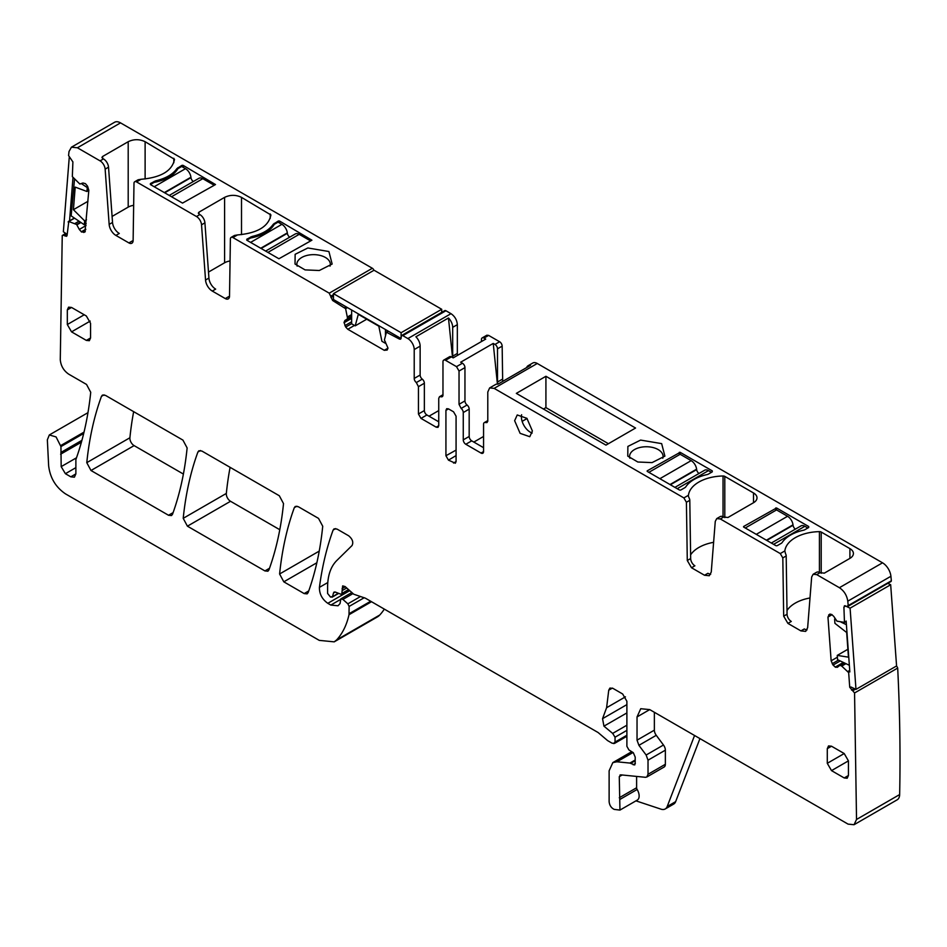 <?xml version="1.0" encoding="UTF-8"?>
<svg xmlns="http://www.w3.org/2000/svg" width="947" height="947" viewBox="0 0 947 947"><rect width="100%" height="100%" fill="white"/><g stroke="black" fill="none" stroke-linecap="round" stroke-linejoin="round"><path stroke-width="1.42" d="M545.922 376.279L516.328 393.372L605.962 445.126L635.555 428.032L545.922 376.279L545.922 407.624L543.471 409.045M521.608 414.727A12.56 7.245 -120 0 0 521.395 416.81A12.56 7.245 -120 0 0 532.178 433.039M522.14 421.356L527.077 418.503M710.688 574.213A9.565 5.528 -120 0 1 707.894 573.302L704.521 575.255L691.511 567.75L694.897 565.797A5.978 3.457 -120 0 1 690.671 558.552L687.285 560.506L686.409 502.265L683.876 497.921L494.133 388.365L489.646 387.927L487.788 392.034L487.788 420.918L487.042 422.551L485.669 422.587A3.587 2.072 60 0 0 484.296 422.611L487.788 420.598M688.374 496.121L688.445 495.281A35.879 20.716 180 0 1 723.034 475.986A2.391 1.385 180 0 1 724.798 476.388L753.516 492.961A11.956 6.901 180 0 1 757.008 497.85A11.956 6.901 180 0 1 753.516 502.727L727.935 517.5L723.709 517.003A7.174 4.143 -120 0 0 720.111 516.648L716.737 518.601L715.269 521.395L711.256 572.012L709.303 575.729L704.521 575.255M807.081 629.873A9.565 5.528 -120 0 1 804.299 628.95L800.913 630.903L787.916 623.398L791.29 621.445A5.978 3.457 -120 0 1 787.064 614.212L783.678 616.166L782.814 557.913L780.269 553.569L720.324 518.956L716.737 518.601M787.064 614.212L786.188 555.96A3.587 2.072 -120 0 0 785.477 553.557L784.838 550.941A35.879 20.716 180 0 1 819.427 531.634A2.391 1.385 180 0 1 821.203 532.036L849.909 548.621A11.956 6.901 180 0 1 853.413 553.498A11.956 6.901 180 0 1 849.909 558.375L824.328 573.148L820.102 572.663A7.174 4.143 -120 0 0 816.515 572.308L813.13 574.261L811.662 577.043L807.649 627.672L805.696 631.377L800.913 630.903M844.404 605.784L846.713 606.435L848.228 605.713L847.79 601.167C846.878 595.32 844.073 590.833 839.397 587.708L816.716 574.616L813.13 574.261M489.646 387.927L495.565 384.506A8.973 5.173 -120 0 1 497.944 384.151L530.498 365.353A8.973 5.173 -120 0 0 528.118 365.708L532.77 363.021A8.973 5.173 -120 0 1 537.257 363.47L882.521 562.814L839.397 587.708M640.61 440.083L627.873 446.428L627.778 456.134L637.816 462.006L652.057 462.61L664.889 456.134L661.645 443.622L640.61 440.083M647.18 470.872L680.159 452.323L712.286 470.872L712.286 471.843L712.286 470.872L712.286 471.843L708.486 474.045A4.19 2.415 180 0 1 707.03 474.589A37.075 21.402 180 0 0 685.758 486.876A4.19 2.415 180 0 1 684.811 487.717L681 489.907A1.196 0.687 180 0 1 679.307 489.907L647.18 471.357M743.573 527.017L775.711 545.567A1.196 0.687 180 0 0 777.404 545.567L781.204 543.365A4.19 2.415 180 0 0 782.151 542.524A37.075 21.402 180 0 1 803.423 530.249A4.19 2.415 180 0 0 804.879 529.704L808.691 527.503L808.691 526.52L776.552 507.971L776.552 509.924L787.561 516.281L756.274 534.345M776.552 507.971L743.573 526.52M808.691 527.503L808.691 526.52L808.691 527.503M608.412 443.705L545.922 407.624M532.392 430.968L529.787 436.709L520.116 433.347L514.635 420.705L517.24 414.964L526.911 418.325L532.392 430.968M483.562 451.589A3.587 2.072 60 0 1 482.816 453.234A3.587 2.072 60 0 1 481.017 453.057L483.562 451.589L483.562 424.244A3.587 2.072 60 0 1 484.296 422.611M481.017 453.057L465.806 444.261A3.587 2.072 60 0 1 463.261 439.87L463.261 412.537L469.179 409.116L469.179 436.46A3.587 2.072 60 0 0 471.724 440.852L483.562 447.682M461.153 408.429L467.072 405.008A3.587 2.072 -120 0 1 464.953 400.901L459.035 404.322L461.153 408.429A3.587 2.072 60 0 1 463.261 412.537M459.035 404.322L459.035 371.035L456.501 366.643L445.504 360.298L451.423 356.877L453.175 357.883L485.728 339.085L483.976 338.079L488.628 335.404L499.625 341.749L494.973 344.424L493.233 343.418L460.668 362.216L462.42 363.222L456.501 366.643M442.971 394.721L439.479 396.734L440.852 396.71A3.587 2.072 60 0 0 442.225 396.686A3.587 2.072 60 0 0 442.971 395.041L442.971 361.766A3.587 2.072 60 0 1 443.717 360.12A3.587 2.072 60 0 1 445.504 360.298M439.479 396.734L438.745 398.379L438.745 425.712L436.2 427.18L437.999 427.357L438.745 425.712M436.2 427.18L420.989 418.396L418.444 413.993L418.444 386.66L416.337 382.552A3.587 2.072 60 0 1 414.218 378.445L414.218 349.561L420.137 346.14L420.137 375.024A3.587 2.072 60 0 0 422.255 379.131L416.337 382.552M402.806 335.64L401.611 335.522L444.735 310.628A2.391 1.385 -120 0 1 445.93 310.746L402.806 335.64L407.873 338.576A8.973 5.173 60 0 1 414.218 349.561M401.611 335.522L400.617 339.18L399.421 339.062L386.423 332.231L384.411 339.961L388.01 348.141L387.145 350.059L384.245 350.307L347.798 329.272L345.702 327.058L351.645 323.637M388.495 331.284L386.423 332.231M347.478 307.609L345.619 308.675L347.632 318.725L344.897 320.5L344.033 322.418L345.702 327.058M345.619 308.675L332.622 300.495L329.236 293.168L232.926 237.567L237.484 234.927C257.454 233.187 268.593 226.534 270.913 214.957L270.913 214.91M77.405 147.779L71.427 147.187L114.551 122.281A11.956 6.901 -120 0 1 120.529 122.873L77.405 147.779L100.086 160.872A7.174 4.143 60 0 1 105.141 169.134L109.154 224.392A9.565 5.528 60 0 0 115.889 235.412L128.899 242.917A5.978 3.457 60 0 0 131.882 243.213A5.978 3.457 60 0 0 133.125 240.562L133.989 183.327A3.587 2.072 60 0 1 134.734 181.729A3.587 2.072 60 0 1 136.534 181.907L196.479 216.52A7.174 4.143 60 0 1 201.533 224.794L205.546 280.04A9.565 5.528 60 0 0 212.282 291.06L225.291 298.577A5.978 3.457 60 0 0 228.274 298.873A5.978 3.457 60 0 0 229.517 296.222L230.393 238.975A3.587 2.072 60 0 1 231.127 237.389A3.587 2.072 60 0 1 232.926 237.567M71.427 147.187L69.013 151.544L68.575 155.58L72.895 161.913L72.339 176.615L79.832 184.026L82.957 182.984L85.419 183.647L87.432 186.014L88.84 190.323L84.97 231.932M84.804 232.039L81.584 232.015L79.288 229.446L86.047 225.54M74.553 218.165L68.788 221.491L76.624 224.486L79.288 229.446M68.137 221.977L68.788 221.491L67.071 235.401L65.236 236.111L63.97 235.258L62.242 235.531L60.277 359.753C60.868 365.909 63.686 370.715 68.729 374.172L86.532 384.446L90.734 392.307C88.32 415.378 83.762 436.662 77.062 456.158L75.878 459.544L75.878 473.891L70.812 476.826L74.399 477.181L75.878 473.891M66.586 236.324L67.071 235.401M65.639 233.317L62.242 235.531M70.812 476.826L65.402 473.701L61.176 466.634L60.939 446.582L56.074 436.922L49.327 434.969L47.35 439.81L48.64 465.758C50.084 477.844 55.707 487.22 65.521 493.884L319.257 640.373L334.208 641.853L336.611 639.935C342.542 633.484 346.673 625.079 349.005 614.71L349.112 606.435L347.857 603.831L342.897 599.427L340.849 598.883L340.032 603.606L338.008 605.784L330.834 605.074L327.804 603.322C322.11 599.238 319.317 593.923 319.423 587.365C322.134 566.685 326.691 547.591 333.107 530.083L334.113 528.817L337.096 529.113L348.65 535.777C352.509 539.021 353.633 542.264 352.047 545.531L336.706 560.6C330.716 566.661 327.674 575.551 327.591 587.282L327.591 593.438L330.527 597.083L332.563 596.456L333.545 592.822L335.404 592.1L341.725 594.538L342.66 585.897L345.11 586.56L353.764 594.231L365.435 598.208L598.113 732.528L607.619 740.613L611.987 743.146L614.425 743.454L626.89 736.269M338.422 593.532L332.018 597.237L337.984 593.331M334.09 592.041L333.545 592.822L335.037 591.958M613.478 743.549L615.041 742.093L615.041 737.204L612.673 733.404L603.949 726.16L602.552 718.666L606.601 707.717L608.743 690.185L609.939 688.067L612.934 688.362L622.653 693.985L626.89 701.301L626.89 746.319L628.915 749.929L633.306 752.676L635.2 757.079L635.2 762.643L634.727 764.963L629.885 763.069L616.959 761.79L612.839 762.595L609.122 770.799L609.122 801.683C609.525 805.352 611.229 807.933 614.236 809.401L619.954 810.087L619.279 776.658L620.841 774.859L620.013 775.025M620.841 774.859L645.416 777.298L646.789 777.025L648.02 774.291L648.02 760.181L646.138 755.019L638.917 745.325L637.035 740.163L637.035 716.926L640.752 708.711L649.713 709.599L637.035 716.926M896.383 666.061A2.391 1.385 -120 0 1 897.685 668.073A1852.356 1069.459 -120 0 1 899.65 794.569A11.956 6.901 -120 0 1 897.176 799.813L854.052 824.719L848.074 824.127L649.713 709.599M854.052 824.719L856.526 819.463L854.561 692.967L849.731 687.262L848.666 672.619L841.623 666.001L845.789 663.587M844.345 662.9L839.882 665.315L841.623 666.001M839.882 665.315L837.349 667.327M837.527 667.209L835.514 667.256L843.635 662.569M829.548 614.26L827.962 617.053L831.146 660.817L833.052 665.078L835.514 667.256M829.726 614.165L831.679 614.461L833.845 616.497L836.97 621.149L844.464 622.392L843.907 607.063L845.446 605.831M844.464 622.392L844.973 621.706M846.713 606.435L891.352 580.807A1852.344 1069.459 -120 0 0 890.914 576.273A11.956 6.901 -120 0 0 882.521 562.814M783.678 616.166L787.916 623.398M687.285 560.506L691.511 567.75M84.236 314.771L67.32 324.537L67.32 309.894L68.563 307.159L71.546 307.455L67.32 309.894M90.569 337.961L86.343 340.399L89.338 340.707L90.569 337.961L90.569 323.318L86.343 315.99L71.546 307.455M86.343 340.399L71.546 331.864L67.32 324.537M848.429 760.867L844.203 753.54L831.513 746.212L828.53 745.916L827.287 748.663L827.287 763.306L831.513 770.621L844.203 777.949L847.186 778.245L848.429 775.51L848.429 760.867L831.513 770.621M168.519 515.263L90.983 470.505L86.781 462.657C89.243 438.508 94.132 416.408 101.459 396.343L102.454 395.077L105.448 395.373L182.925 440.106L187.127 447.943C184.689 472.091 179.812 494.216 172.508 514.292L171.502 515.559L168.519 515.263L173.112 512.611M453.542 411.803L448.464 408.867L446.7 408.678L445.93 410.335L445.93 455.744L448.464 460.135L455.353 463.225L456.075 461.603L456.075 416.195L453.542 411.803M308.746 590.916L304.153 593.58L307.136 593.876L308.142 592.597C315.434 572.509 320.299 550.385 322.726 526.236L318.523 518.388L298.293 506.704L295.298 506.408L294.304 507.675C286.977 527.739 282.076 549.84 279.602 573.989L283.804 581.825L316.854 562.755M304.153 593.58L283.804 581.825M183.209 518.329L187.411 526.177L264.911 570.923L267.906 571.219L268.901 569.952C276.204 549.864 281.081 527.751 283.52 503.603L279.318 495.755L201.9 451.056L198.906 450.76L197.899 452.027C190.572 472.091 185.683 494.192 183.209 518.329L226.333 493.434A5.978 3.457 -120 0 0 230.535 501.283L279.791 529.716M690.671 558.552L689.795 500.312A3.587 2.072 -120 0 0 689.073 497.897L688.374 496.181M690.612 554.871A35.879 20.716 180 0 1 713.612 542.323M787.004 610.531A35.879 20.716 180 0 1 810.005 597.971M847.754 606.471L890.878 581.576A2.391 1.385 -120 0 0 891.352 580.807M334.208 641.853L377.332 616.959A29.902 17.259 -120 0 0 379.735 615.029A113.604 65.592 -120 0 0 384.328 609.11M120.529 122.873L372.36 268.273L329.236 293.168M373.899 270.309A2.391 1.385 -120 0 0 372.36 268.273M445.93 310.746L450.997 313.67C454.856 316.334 456.963 319.991 457.342 324.655L457.342 353.456A3.587 2.072 -120 0 0 457.732 355.255M481.443 341.559L481.443 339.547A3.587 2.072 60 0 1 482.189 337.901L486.841 335.226L488.628 335.404M502.679 381.416L502.159 346.14A3.587 2.072 -120 0 0 499.625 341.749M133.657 411.661A418.538 241.651 -120 0 0 129.905 437.763A5.978 3.457 -120 0 0 134.107 445.611L183.387 474.056M230.097 467.333A418.538 241.651 -120 0 0 226.333 493.434M528.118 365.708A8.973 5.173 -120 0 0 526.615 367.59M662.77 458.253A16.738 9.671 0 0 0 663.078 456.418A16.738 9.671 0 0 0 663.066 456.016A16.738 9.671 0 0 0 641.616 447.138A16.738 9.671 0 0 0 629.589 456.418A16.738 9.671 0 0 0 629.897 458.253M467.072 405.008A3.587 2.072 60 0 1 469.179 409.116M464.953 400.901L464.953 367.614A3.587 2.072 -120 0 0 462.42 363.222M443.717 360.12L449.636 356.699A3.587 2.072 60 0 1 451.423 356.877M422.255 379.131A3.587 2.072 -120 0 1 424.363 383.239L424.363 410.584A3.587 2.072 -120 0 0 426.908 414.975L438.745 421.806M452.536 357.516L448.464 317.991L415.899 336.789A8.973 5.173 60 0 1 420.137 346.14M448.464 317.991A8.973 5.173 60 0 1 452.69 327.342L457.342 324.655M100.086 160.872L103.472 158.918L102.619 158.433L102.619 156.48L101.921 157.451L102.619 158.433M136.534 181.907L141.091 179.279C161.049 177.539 172.2 170.886 174.52 159.309L145.116 141.707C139.469 139.031 133.835 139.031 128.2 141.707L102.619 156.48M196.479 216.52L199.864 214.567L199.024 214.081L199.024 212.128L198.314 213.111L199.024 214.081M270.913 214.957L241.509 197.367C235.874 194.68 230.239 194.68 224.593 197.367L199.024 212.128M215.502 184.547L182.534 203.096L150.395 184.547L150.395 183.564L150.395 184.547L150.395 183.564L155.663 180.83C165.749 178.462 172.839 174.366 176.935 168.542L181.682 165.512A1.196 0.687 180 0 1 183.375 165.512L215.502 184.547M310.214 241.177L278.927 258.756L311.906 240.195L279.767 221.16L279.767 223.113M278.927 258.756L246.788 240.195L246.788 239.224L246.788 240.195L246.788 239.224L252.056 236.478C262.141 234.122 269.244 230.026 273.328 224.202L278.075 221.16A1.196 0.687 180 0 1 279.767 221.16M319.317 270.499L332.148 264.035L328.905 251.523L307.87 247.972L295.133 254.317L295.038 264.035L305.076 269.895L319.317 270.499M237.484 234.927L234.489 235.448L231.127 237.389M229.446 296.991A5.978 3.457 60 0 1 228.677 296.624L225.291 298.577M208.494 272.073L224.593 262.781A11.956 6.901 180 0 1 230.05 260.981M212.282 291.06L215.667 289.119A9.565 5.528 60 0 1 208.932 278.087L204.919 222.841A7.174 4.143 60 0 0 199.864 214.567M141.091 179.279L138.12 179.776L134.734 181.729M133.054 241.331A5.978 3.457 60 0 1 132.272 240.964L128.899 242.917M112.101 216.425L128.2 207.121A11.956 6.901 180 0 1 133.657 205.321M115.889 235.412L119.275 233.459A9.565 5.528 60 0 1 112.527 222.438L108.526 167.181A7.174 4.143 60 0 0 103.472 158.918M699.94 738.601L675.649 801.647A11.956 6.901 -120 0 1 673.684 804.074L665.232 808.951A11.956 6.901 -120 0 1 661.006 809.164L635.958 800.854M619.954 810.087L637.284 800.085A8.973 5.173 -120 0 0 637.142 789.478L619.812 799.493M636.609 776.422L636.609 787.75A2.391 1.385 -120 0 0 637.142 789.478M646.789 777.025L664.119 767.023A5.978 3.457 -120 0 0 665.362 764.276L665.362 750.166A5.978 3.457 -120 0 0 663.468 745.017L656.259 735.31L638.917 745.325M654.365 712.286L654.365 730.161A5.978 3.457 -120 0 0 656.259 735.31M897.685 668.073L854.561 692.967M457.342 353.456L452.69 356.143L452.69 327.342M452.69 356.143A3.587 2.072 -120 0 0 453.033 357.812M482.189 337.901A3.587 2.072 60 0 1 483.976 338.079M498.027 384.103A3.587 2.072 60 0 1 497.506 382.02L497.506 348.827A3.587 2.072 -120 0 0 494.973 344.424M493.233 343.418L497.424 384.091M483.562 436.46L473.831 442.071M429.015 416.195L438.745 410.584M330.03 266.143A16.738 9.671 0 0 0 330.337 264.308A16.738 9.671 0 0 0 314.286 254.66A16.738 9.671 0 0 0 308.876 255.039A16.738 9.671 0 0 0 296.849 264.308A16.738 9.671 0 0 0 296.873 264.71L297.157 266.143M665.232 808.951A11.956 6.901 -120 0 0 667.197 806.524L694.565 735.499M795.421 529.113A3.587 2.072 -120 0 1 793.053 525.254L793.006 524.839A7.777 4.486 -120 0 0 787.561 516.281M807.838 527.988L804.879 526.283A7.777 4.486 -120 0 0 800.996 525.893L771.32 543.033M745.265 527.988L776.552 509.924M310.214 240.692L299.205 234.335A7.777 4.486 60 0 0 295.31 233.945L265.634 251.073M289.735 237.164A3.587 2.072 60 0 1 287.367 233.305L287.32 232.891A7.777 4.486 60 0 0 281.886 224.332L278.075 222.143L274.275 224.332L274.275 223.362M274.275 224.332A37.075 21.402 0 0 1 250.6 238.005L246.788 240.195M648.873 472.34L680.159 454.276L691.168 460.633L659.881 478.697M699.028 473.464A3.587 2.072 -120 0 1 696.661 469.594L696.601 469.179A7.777 4.486 -120 0 0 691.168 460.633M711.446 472.34L708.486 470.623A7.777 4.486 -120 0 0 704.592 470.245L674.915 487.374M213.821 185.517L182.534 203.096M213.821 185.032L202.8 178.675A7.777 4.486 60 0 0 198.917 178.296L169.241 195.425M193.342 181.504A3.587 2.072 60 0 1 190.974 177.645L190.927 177.231A7.777 4.486 60 0 0 185.494 168.684L181.682 166.483L177.882 168.684L177.882 167.702M177.882 168.684A37.075 21.402 0 0 1 154.207 182.345L150.395 184.547M81.383 183.6L87.266 187.589L86.946 191.495L88.829 190.418M86.946 191.495L75.204 187.115L73.416 209.689L87.964 201.297M87.266 187.589L88.012 187.151M73.416 209.689L84.626 220.876L84.319 224.794L71.155 215.869L74.529 178.947M73.002 177.314L69.533 221.053M84.319 224.794L86.189 223.705M84.626 220.876L86.508 219.787M69.249 157.356L63.354 231.766L67.154 234.347M385.465 341.985L385.465 343.323L381.913 341.275L378.824 326.194L358.297 314.333L355.208 325.851L351.645 323.803L351.645 310.012M385.465 329.544L385.465 335.06M401.055 338.541L333.462 299.512L333.462 293.653L374.053 270.226L441.704 309.278L441.704 312.38M355.208 325.851L366.726 319.21M401.114 338.079L401.114 332.717L441.704 309.278M401.114 332.717L333.462 293.653M849.352 665.291L837.562 659.668L837.255 655.395L847.885 649.263M837.255 655.395L848.453 657.159L846.665 632.513L834.923 623.339L834.615 619.066L835.254 618.687M846.405 624.677L840.96 622.084M835.893 619.669L834.615 619.066M849.838 671.944L846.144 621.031M855.981 689.38L896.572 665.954L890.677 584.737L850.086 608.163L855.981 689.38L850.927 686.977M845.032 605.76L850.086 608.163M887.789 583.364L890.677 584.737M688.445 495.281L683.876 497.921M723.709 517.003L720.324 518.956M784.838 550.941L780.269 553.569M820.102 572.663L816.716 574.616M537.257 363.47L494.133 388.365M689.795 500.312L686.409 502.265M723.034 475.986L723.034 516.671M724.798 476.388L724.798 517.618M753.516 492.961L753.516 502.727M786.188 555.96L782.814 557.913M819.427 531.634L819.427 572.319M821.203 532.036L821.203 573.278M849.909 548.621L849.909 558.375M890.914 576.273L847.79 601.167M679.307 452.323L679.307 454.761M680.159 452.323L680.159 454.276M775.711 507.971L775.711 510.421M487.752 421.379L485.669 422.587M465.806 444.261L471.724 440.852M463.261 439.87L469.179 436.46M464.953 367.614L459.035 371.035M440.852 396.71L442.936 395.503M426.908 414.975L420.989 418.396M424.363 410.584L418.444 413.993M424.363 383.239L418.444 386.66M414.218 378.445L420.137 375.024M407.873 338.576L450.997 313.67M400.688 338.328L399.421 339.062M384.245 350.307L388.01 348.141M347.798 329.272L354.462 325.425M344.897 325.673L351.645 321.779M344.033 322.749L351.645 318.358M344.033 322.418L351.645 318.014M344.897 320.5L347.502 318.997M347.632 318.725L351.645 316.405M347.632 317.044L351.645 314.724M347.608 316.878L351.645 314.558M346.081 306.804L344.815 307.538M333.889 299.761L332.622 300.495M333.462 296.103L330.929 297.559M333.462 294.635L330.929 296.103M205.546 280.04L208.932 278.087M201.533 224.794L204.919 222.841M109.154 224.392L112.527 222.438M105.141 169.134L108.526 167.181M83.75 232.477L85.289 231.577M81.584 232.015L85.727 229.624M81.288 231.814L85.751 229.233M76.92 224.818L80.933 222.498M76.624 224.486L80.531 222.225M75.18 223.504L79.086 221.243M75.05 223.433L78.98 221.172M67.095 235.045L65.236 236.111M66.42 233.85L63.97 235.258M84.023 432.128L60.738 445.563M83.703 433.442L60.939 446.582M75.878 467.64L65.402 473.701M76.151 457.993L61.176 466.634M81.406 442.202L60.62 454.205M81.927 440.319L60.833 452.5M379.735 615.029L336.611 639.935M371.52 601.712L349.005 614.71M370.691 601.238L349.112 613.692M364.228 597.711L349.112 606.435M360.286 596.646L347.857 603.831M353.03 593.568L342.897 599.427M340.316 599.593L330.834 605.074M349.739 590.656L327.804 603.322M327.78 582.547L319.423 587.365M335.7 528.58L333.107 530.083M348.543 589.59L342.341 593.165M346.72 587.98L342.341 590.502M345.347 586.761L342.08 588.655M626.89 735.251L615.041 742.093M626.89 730.362L615.041 737.204M626.89 725.213L612.673 733.404M626.89 712.925L603.949 726.16M626.89 704.615L602.552 718.666M625.458 696.826L606.601 707.717M612.378 688.09L608.743 690.185M635.342 763.602L633.223 764.821M634.916 760.914L630.69 763.353M634.916 760.169L629.885 763.069M633.046 752.51L616.959 761.79M636.609 787.75L619.279 797.753M622.167 774.989L619.279 776.658M665.362 764.276L648.02 774.291M665.362 750.166L648.02 760.181M663.468 745.017L646.138 755.019M654.365 730.161L637.035 740.163M899.65 794.569L856.526 819.463M855.496 689.156L852.833 690.694M854.23 688.552L851.566 690.091M849.719 670.393L848.015 671.376M841.753 666.084L845.943 663.669M839.942 665.291L844.191 662.829L839.906 665.303M835.218 667.114L843.339 662.427M833.052 665.078L840.226 660.947M832.188 663.74L838.474 660.106M831.146 660.817L837.385 657.206M827.962 617.053L832.07 614.686M828.649 614.958L830.188 614.07M845.647 606.056L843.907 607.063M90.202 321.092L71.546 331.864M848.429 775.51L844.203 777.949M844.203 753.54L827.287 763.306M831.513 746.212L827.287 748.663M134.107 445.611L90.983 470.505M129.905 437.763L86.781 462.657M104.052 394.84L101.459 396.343M456.075 461.544L453.542 463.059M456.075 455.59L448.464 460.135M456.075 450.085L445.93 455.744M448.511 408.903L445.93 410.335M319.234 551.107L279.602 573.989M296.896 506.183L294.304 507.675M230.535 501.283L187.411 526.177M200.504 450.523L197.899 452.027M269.504 568.271L264.911 570.923M502.159 346.14L497.506 348.827M497.506 382.02L502.159 379.333M128.2 207.121L128.2 141.707M145.116 178.983L145.116 141.707M173.822 162.742L173.822 158.279M224.593 262.781L224.593 197.367M241.509 234.643L241.509 197.367M270.215 218.39L270.215 213.939M154.207 182.345L154.207 181.374M155.663 182.049L155.663 180.83M176.935 170.164L176.935 168.542M181.682 165.512L181.682 166.483M183.375 165.512L183.375 167.465M250.6 238.005L250.6 237.022M252.056 237.709L252.056 236.478M273.328 225.812L273.328 224.202M278.075 221.16L278.075 222.143M675.649 801.647L667.197 806.524M793.006 524.839L766.407 540.192M793.053 525.254L766.786 540.417M804.879 526.283L773.592 544.347M267.918 252.399L299.205 234.335M261.112 248.469L287.367 233.305M260.721 248.244L287.32 232.891M250.6 242.396L281.886 224.332M696.601 469.179L670.003 484.544M696.661 469.594L670.393 484.757M708.486 470.623L677.2 488.688M171.514 196.739L202.8 178.675M164.707 192.809L190.974 177.645M164.328 192.584L190.927 177.231M154.207 186.748L185.494 168.684M388.14 331.083L386.625 331.959M74.375 218.047L68.373 221.515M87.976 412.655L49.315 434.969M351.846 592.526L340.849 598.883M349.23 590.206L341.725 594.538M631.732 751.681L612.839 762.595M846.168 621.504L844.724 622.333"/></g></svg>
